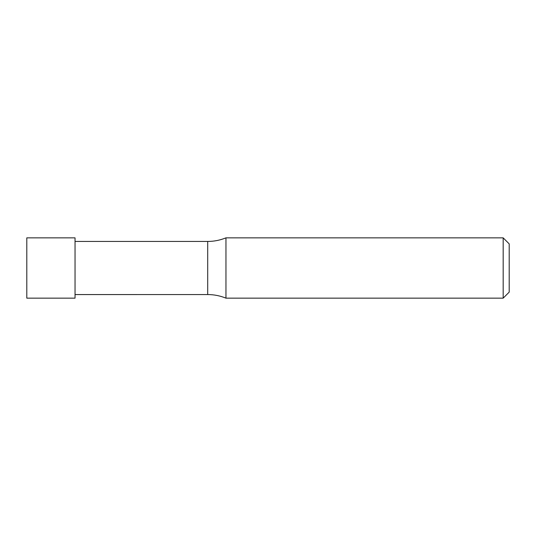 <?xml version="1.0" encoding="UTF-8"?>
<svg xmlns="http://www.w3.org/2000/svg" width="536" height="536" viewBox="0 0 536 536"><rect width="100%" height="100%" fill="white"/><g stroke="black" fill="none" stroke-linecap="round" stroke-linejoin="round"><path stroke-width="0.8" d="M503.17 237.85L509.2 243.88L509.2 292.12L503.17 298.15L503.17 237.85L225.958 237.85L225.958 298.15C220.102 295.772 214.018 294.572 207.7 294.559L207.7 241.441L75.04 241.441M503.17 298.15L225.958 298.15M225.958 237.85C220.102 240.229 214.018 241.428 207.7 241.441M26.8 298.15L26.8 237.85L75.04 237.85L75.04 298.15L26.8 298.15M75.04 294.565L207.7 294.559"/></g></svg>
